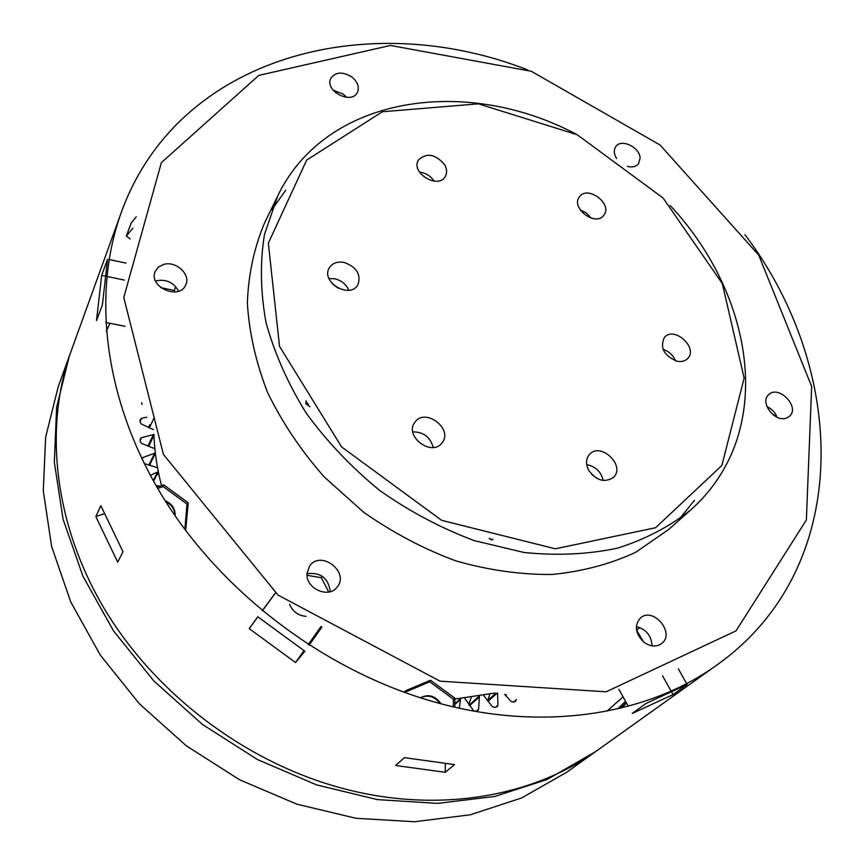 <?xml version="1.0" encoding="UTF-8"?>
<svg xmlns="http://www.w3.org/2000/svg" width="865" height="865" viewBox="0 0 865 865"><rect width="100%" height="100%" fill="white"/><g stroke="black" fill="none" stroke-linecap="round" stroke-linejoin="round"><path stroke-width="1.3" d="M152.543 436.36L154.013 436.328M153.559 455.466L155.613 455.304M156.208 474.809L158.868 474.463M468.722 704.413L471.241 697.471M487.676 700.855L489.806 694.184M505.852 695.73L506.501 694.573M106.276 331.371L109.931 323.294M623.049 696.844L606.927 711.149M159.83 486.206L155.949 485.449M150.337 475.372L158.306 471.739M157.538 467.749L144.206 463.521M141.903 458.818L143.028 457.466L155.332 452.99M154.867 448.686L141.752 443.561L140.227 441.518L140.303 438.717L141.46 437.722L153.883 434.414M153.354 429.613L141.384 424.034L140.044 421.925L140.271 419.352L141.601 418.303L146.758 417.19M142.12 404.442L141.557 402.787M513.507 702.099L516.459 699.601L515.237 701.515L513.432 702.12L511.042 701.439L504.641 694.357M497.602 692.854L497.937 705.202L497.289 706.619L494.65 707.462L492.272 706.586L483.708 695.438M479.426 696.217L478.605 709.257L477.977 710.489L474.885 711.235M473.858 711.052L464.732 698.239M460.645 698.639L459.272 708.165M617.621 708.878L625.546 701.364M335.944 92.998L334.506 90.447M776.294 415.449L772.986 414.768M673.067 694.584L687.145 684.507L645.917 703.515L632.229 713.463L673.067 694.584L671.9 692.508M671.099 691.07L662.514 675.749M643.571 641.96L636.489 629.925M618.853 689.232L628.239 706.229M289.57 604.257C292.694 611.544 298.187 615.588 306.037 616.367M257.889 616.864L249.217 628.639L295.549 662.547L303.95 650.653M308.254 644.566L321.045 626.476M328.711 592.028L321.369 577.701L307.021 575.322M275.481 592.968L262.322 610.831M454.839 699.071L494.715 693.049M153.948 434.565C154.5 451.411 157.03 468.441 161.528 485.643M440.047 681.166L278.043 595.088L163.431 454.449L123.771 297.474L161.377 162.652L258.797 75.385L390.45 45.456L531.326 71.298L660.049 144.996L758.67 255.024L811.673 386.482L806.364 519.973L736.05 630.855L606.116 691.805L440.047 681.166M527.931 70.043C368.598 7.353 177.855 55.457 121.219 212.617C91.571 294.597 104.2 401.219 162.793 496.964C221.645 592.46 324.278 670.343 432.1 701.32C540.052 732.612 646.836 715.798 717.258 664.742C853.344 567.851 848.262 371.204 744.949 234.664M717.258 664.742L597.618 750.171C532.137 797.552 435.765 814.073 340.183 787.723C244.687 761.611 155.213 693.719 104.362 608.776C53.792 523.617 43.704 427.018 71.211 350.855L121.219 212.617M132.886 228.176L126.322 236.059L131.253 222.867L136.238 216.845M445.248 772.294L454.536 764.595L404.366 757.654L395.619 765.503L445.248 772.294L445.302 763.838M117.694 562.153L122.992 551.74L100.837 505.668L95.853 516.567L117.694 562.153M101.681 275.373L107.584 259.208L102.394 304.858L96.491 320.601L101.681 275.373L104.784 276.022M249.217 628.639L257.802 616.788L304.848 651.226L295.549 662.547M489.179 538.311L491.493 540.009L493.093 539.403M309.93 406.766L305.918 403.825L306.069 400.787M351.698 76.877C357.645 81.764 359.57 86.911 357.45 92.306C351.709 105.26 324.007 90.717 330.852 78.293C335.566 71.903 342.518 71.427 351.698 76.877M616.594 158.49C613.847 153.948 613.577 149.991 615.793 146.618C621.2 138.216 640.1 147.31 640.089 158.273L638.521 163.755C636.013 166.707 632.304 167.594 627.374 166.404M786.739 417.936C775.213 423.136 759.189 402.409 768.704 394.678C778.662 384.449 800.536 407.274 789.399 416.335L786.739 417.936M644.382 642.576C635.267 633.937 633.98 625.719 640.489 617.934C653.399 606.333 675.749 633.526 661.53 643.646C656.384 647.117 650.675 646.76 644.382 642.576M306.999 573.506L309.648 565.915C320.785 549.632 350.022 572.133 337.134 587.076C328.743 598.98 305.496 588.557 306.999 573.506M163.69 264.42C175.93 260.592 191.024 274.529 185.77 284.823C179.639 300.793 147.98 286.931 155.257 271.394L158.511 267.026L163.69 264.42M178.579 291.181C173.876 282.65 166.664 279.146 156.933 280.671L155.603 281.093M330.279 591.649C328.376 578.047 320.612 572.079 306.989 573.722M651.994 645.852C651.486 635.667 646.252 629.277 636.316 626.66M777.094 417.254C775.127 412.389 771.731 408.831 766.909 406.593M346.616 97.345L343.135 94.025L333.23 90.306M105.671 322.44L125.057 326.321M175.011 291.97L174.233 290.445L160.771 287.645M124.365 280.087L106.773 276.432M175.822 286.78L174.233 290.445M125.998 263.09L109.033 259.522M156.933 487.157L163.766 484.897L188.235 502.825L185.672 530.548M188.235 502.825L186.872 505.279M163.766 484.897L162.836 486.725M95.853 516.567L104.2 513.788M626.249 702.64L620.227 708.262M404.074 692.249L405.577 690.757L430.478 680.268L454.839 698.109L454.806 707.17M454.839 698.109L453.368 699.461M430.478 680.268L428.283 682.388M130.237 238.935L126.322 236.059M275.394 592.903L262.236 610.766M309.14 645.139L321.921 627.049M322.407 576.35L321.369 577.701M686.615 683.566L678.311 668.829M639.841 627.579L636.867 629.99M308.416 404.463L307.053 403.468L306.545 404.29M307.053 403.468L307.107 402.43M491.385 538.927L490.833 539.522M593.066 753.426L566.38 772.467L521.476 798.017L470.333 814.776L414.53 821.75L356.002 818.29L296.9 804.18L239.562 779.743L186.289 745.792L139.233 703.645L100.243 655.01L70.735 601.899L51.619 546.464L43.293 490.855L45.65 437.085L58.15 386.947L69.308 356.121L56.614 407.296L54.344 462.299L63.091 519.303L82.943 576.231L113.51 630.855L153.851 680.96L202.475 724.459L257.467 759.557L316.579 784.89L377.432 799.606L437.604 803.39L494.856 796.438L547.21 779.441L595.336 751.782M70.27 353.493L69.308 356.121M150.186 465.532L150.207 464.959M622.054 707.819L626.433 702.964M420.595 697.839C427.916 694.4 434.392 696.293 440.015 703.505M165.734 501.668C171.778 504.782 174.827 509.399 174.881 515.518M157.668 488.433L163.215 486.595L186.981 504.003L184.872 529.477M175.119 515.875C175.498 508.944 172.146 503.863 165.074 500.64M405.501 692.757L405.523 692L429.7 681.793L453.368 699.136L453.336 706.824M405.523 692L404.95 692.562M440.988 703.764C435.106 695.676 428.262 693.676 420.444 697.796M694.411 500.338L679.393 519.065M691.038 509.636L668.742 529.445L635.688 552.281C610.376 564.077 582.491 571.473 552.032 574.468C520.6 574.738 488.53 570.208 455.844 560.877C423.439 548.843 392.667 532.591 363.538 512.123L324.137 476.853C300.966 450.481 282.12 422.38 267.599 392.548C255.867 362.327 249.12 332.452 247.358 302.901C248.45 274.119 254.202 247.444 264.593 222.878L277.665 196.063L264.463 234.534C259.943 262.495 260.452 291.797 266.009 322.45C274.519 353.342 287.915 383.573 306.21 413.124C327.078 441.691 351.633 467.511 379.876 490.585C409.707 511.561 441.193 528.245 474.323 540.647L524.049 552.486C556.963 555.838 588.135 554.379 617.567 548.129C645.441 539.284 669.932 526.45 691.038 509.636C704.024 498.035 714.771 484.865 723.27 470.128C768.531 392.591 742.029 282.141 670.148 205.481M271.729 209.827L285.699 190.311M576.198 134.216C465.197 75.277 325.381 96.015 277.665 196.063M332.69 284.12L338.312 288.261M591.898 474.604L597.51 478.713M721.864 465.489L655.605 527.726L555.33 548.799L441.647 520.341L341.599 446.935L279.525 346.335L268.345 243.173L306.664 160.09L382.373 111.758L478.41 103.832L577.269 134.756L663.087 198.02L722.318 283.558L744.138 378.124L721.864 465.489M444.718 164.847C435.495 154.035 426.748 152.402 418.487 159.971C410.194 172.535 438.058 189.727 445.259 176.514C447.227 173.032 447.054 169.14 444.718 164.847M676.96 361.224C681.415 362.078 684.972 361.202 687.621 358.586C698.693 348.054 674.213 325.673 664.461 337.382C659.638 347.611 663.801 355.558 676.96 361.224M414.876 422.261L414.93 422.196C425.093 407.188 453.79 429.094 442.004 442.858C431.808 457.261 403.771 435.982 414.876 422.261M588.816 470.484C596.601 480.745 604.819 483.038 613.469 477.35C626.044 465.846 600.688 441.539 589.53 454.363C585.81 458.785 585.573 464.159 588.816 470.484M603.997 215.017C612.874 203.772 587.367 184.905 579.431 196.852C570.305 207.87 595.704 227.052 603.813 215.266L603.997 215.017M344.248 262.452C337.404 261.241 332.409 263.047 329.284 267.858C320.342 282.001 350.065 299.55 357.894 284.78C361.289 274.551 356.737 267.101 344.248 262.452M348.822 290.262C346.195 284.336 341.545 280.509 334.852 278.789L328.981 278.53M434.133 181.153C430.597 175.93 425.731 172.913 419.525 172.124M591.13 218.131L586.384 212.995L580.145 209.827M675.576 360.867C673.132 355.201 668.959 351.385 663.077 349.406M603.197 480.475C601.099 471.695 595.607 466.419 586.708 464.635M602.473 480.367L603.078 479.761M433.224 447.464C430.348 437.117 423.536 431.916 412.8 431.873M454.817 704.607L460.331 699.601M476.637 710.976L478.605 709.257M469.544 705.656L479.296 696.985M495.569 707.235L497.937 705.202M487.979 701.255L497.007 693.373M148.456 427.537L149.764 424.747M140.054 421.677L141.601 418.303M147.861 446.124L153.397 434.565M140.184 440.447L141.46 437.722M148.845 465.111L154.597 453.346M142.141 459.315L143.028 457.466M153.246 480.691L157.441 472.344M460.548 698.65L454.817 703.851M479.026 696.293L469.154 705.072M495.883 693.211L488.206 699.947M154.056 417.957L149.353 427.937M153.981 435.279L148.639 446.416M155.365 453.325L149.494 465.316M158.317 471.803L153.559 481.254"/></g></svg>
